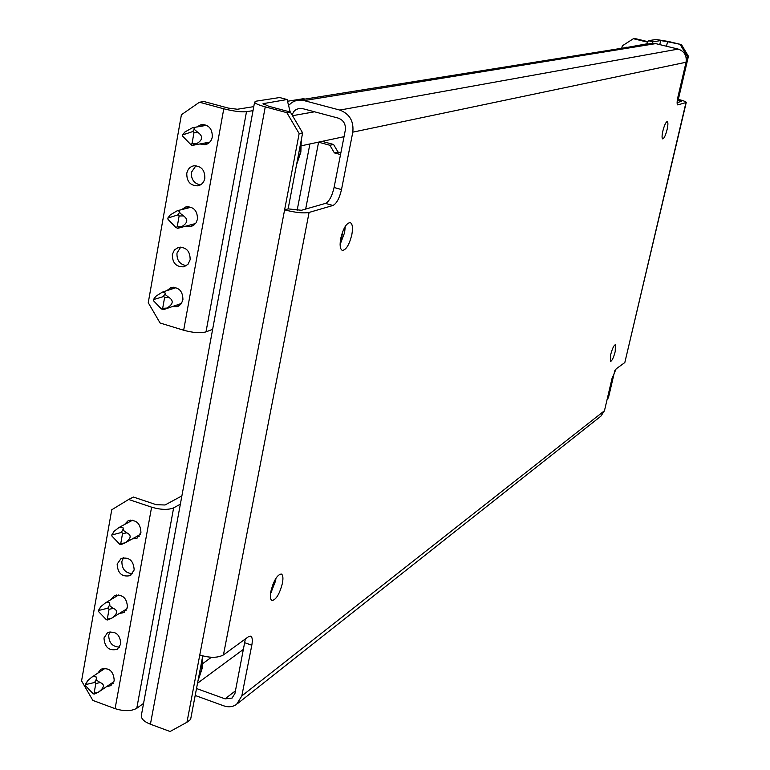 <?xml version="1.0" encoding="UTF-8"?>
<svg xmlns="http://www.w3.org/2000/svg" width="770" height="770" viewBox="0 0 770 770"><rect width="100%" height="100%" fill="white"/><g stroke="black" fill="none" stroke-linecap="round" stroke-linejoin="round"><path stroke-width="1.16" d="M282.407 583.285C283.37 577.981 282.994 574.892 281.281 574.025C277.219 574.728 273.754 580.484 270.896 591.302C269.943 596.586 270.328 599.657 272.022 600.513C276.112 599.782 279.577 594.036 282.407 583.285M270.491 593.93L275.564 580.946L275.978 578.241M351.832 234.667C353.035 227.785 352.506 223.762 350.235 222.597C346.433 223.011 343.276 228.267 340.744 238.373C339.56 245.255 340.09 249.268 342.352 250.394C346.163 249.961 349.32 244.725 351.832 234.667M340.109 244.542L344.614 232.627L345.249 226.399M667.099 129.543C668.11 124.865 668.168 122.209 667.272 121.573C665.867 121.968 664.404 125.096 662.874 130.958C661.863 135.635 661.805 138.292 662.701 138.908C664.115 138.513 665.578 135.385 667.099 129.543M615.22 351.505L615.374 344.729C613.873 345.239 612.314 348.541 610.687 354.662L610.543 361.419C612.044 360.899 613.603 357.598 615.22 351.505M686.051 62.245C686.936 55.642 684.318 51.263 678.197 49.087L655.713 43.62L304.054 100.591L339.782 110.072C349.57 113.796 353.911 121.159 352.804 132.151L341.505 189.564C339.464 198.294 336.615 203.598 332.938 205.484L309.088 212.433L223.444 654.924L248.306 636.809L250.654 636.164C252.348 637.031 252.733 640.043 251.809 645.212L241.819 695.936L604.469 410.728L611.996 378.59L616.106 368.897L624.826 362.545L685.974 102.574L677.735 104.913C676.859 104.287 676.926 101.611 677.947 96.885L686.051 62.245L352.804 132.151M292.061 114.932L293.745 111.592L295.882 109.629L299.212 108.387L302.533 108.599L338.222 118.108C343.545 120.139 345.913 124.153 345.316 130.14L334.074 187.505C332.043 196.225 329.175 201.519 325.479 203.395L301.445 210.277L288.124 208.872L302.629 132.883L299.155 133.576L284.611 209.854C295.343 212.616 303.495 213.483 309.088 212.433M666.493 46.248L667.551 41.705L681.469 44.621L688.428 56.268L687.341 56.489L686.253 61.128M646.694 44.265L648.35 40.685L656.117 39.482L668.678 41.522L681.469 44.621M677.408 99.619L678.341 99.359L688.428 56.268M607.251 398.841L608.396 397.955L614.778 370.717M687.341 56.489L680.372 44.814M299.155 133.576L286.835 112.661L265.246 106.876L150.419 724.224L170.083 731.5L186.956 722.26L190.613 719.44L202.741 655.934M286.835 112.661L290.367 112.054L268.855 106.299L263.032 103.68L287.085 99.523L279.645 97.54L256.4 101.13L254.6 102.092C254.908 103.401 258.45 104.999 265.246 106.876M223.444 654.924C217.737 658.042 209.854 658.071 199.776 655.01L186.956 722.26M290.367 112.054L302.629 132.883M241.819 695.936L236.563 704.377C232.761 706.956 228.478 707.447 223.714 705.83L195.195 695.474M235.466 690.806L225.071 698.862L196.523 688.524M677.388 99.705L681.546 101.322L677.119 102.641M245.351 638.956L234.946 693.452L232.04 698.092L225.071 698.862M604.469 410.728L600.86 416.204L237.458 703.674M288.124 208.872L284.611 209.854L199.776 655.01M685.974 102.574L686.263 102.352C685.954 101.65 683.317 100.649 678.341 99.359M686.253 102.391L624.826 362.545M150.419 724.224C144.25 721.769 141.208 718.891 141.314 715.6L141.391 715.166M290.213 112.006L287.085 99.523M667.551 41.705L660.689 40.589L659.765 44.612M648.35 40.685L652.979 41.811L660.689 40.589M652.979 41.811L652.257 43.389M304.054 100.591L295.805 100.697L292.205 102.294L288.548 105.384M651.42 43.505L655.713 43.62M344.026 136.694L301.609 145.732M139.168 536.382L136.906 536.353M124.451 524.562L128.051 520.79C136.184 519.375 140.477 523.263 140.939 532.474L136.81 538.269L132.209 538.952M132.594 573.631C125.423 573.226 121.852 569.146 121.881 561.397L123.518 557.673M134.163 570.002L130.255 575.613C122.074 577.269 117.695 573.429 117.146 564.092L121.15 558.414C129.312 556.854 133.643 560.724 134.163 570.002M126.059 610.543L123.989 610.581M110.986 599.57L114.326 595.682C122.497 594.007 126.877 597.838 127.454 607.174L123.758 612.622L119.283 613.488M119.581 647.118C112.372 646.79 108.763 642.748 108.724 634.961L110.014 631.766M120.813 644.009L117.3 649.293C109.099 651.179 104.653 647.406 103.979 637.964L107.579 632.613C115.76 630.822 120.168 634.615 120.813 644.009M113.151 683.365L111.255 683.452M97.8 673.173L100.909 669.207C109.09 667.301 113.527 671.065 114.23 680.516L110.89 685.637L106.539 686.657M272.965 584.295L271.338 592.505M181.884 495.909L165.03 504.985L156.233 504.697L133.383 497.035L128.657 499.47L151.603 507.17C160.824 509.856 168.168 510.077 173.635 507.863L180.353 504.196M128.657 499.47L111.746 509.779L81.572 680.892L92.852 700.421L115.096 708.65C124.057 711.442 131.275 711.316 136.771 708.294L143.566 703.405M129.177 522.031L130.39 520.106M115.721 596.731L116.732 594.892M102.554 670.035L103.373 668.302M95.114 682.374L85.258 684.674L85.499 685.752L93.285 693.866L94.084 693.241L95.807 683.568L95.114 682.374M93.285 693.866L94.614 693.982L98.396 692.192C104.431 687.649 105.009 684.424 100.119 682.528L96.779 680.314L95.923 676.541L94.123 676.118L91.871 677.09L87.713 680.603L85.258 684.674M108.349 608.069L98.377 610.533L98.618 611.64L106.414 619.763L107.29 619.138L109.042 609.282L108.349 608.069M106.414 619.763L107.713 619.985L111.611 618.223C117.675 613.796 118.262 610.523 113.373 608.387L110.014 606.086L109.138 602.544L107.473 602.13L105.394 602.929L100.822 606.606L98.377 610.533M121.824 532.368L111.746 535.006L111.977 536.141L119.783 544.265L120.746 543.63L122.536 533.581L121.824 532.368M119.783 544.265L121.063 544.582L125.077 542.869C131.169 538.577 131.766 535.227 126.867 532.84L123.489 530.463L123.027 527.777L119.196 527.383L114.172 531.213L111.746 535.006M646.887 43.842L628.156 47.239M647.888 41.676L634.827 38.5L633.392 38.712L647.657 42.177M633.392 38.712L622.285 45.854L621.737 48.269M627.021 47.278L625.577 47.634M207.448 143.942L204.483 143.095M196.629 127.021L201.567 124.442C208.911 124.769 212.481 128.994 212.279 137.108C211.307 141.362 208.882 143.903 204.993 144.75L199.882 143.971M200.412 184.906C194.03 183.558 191.027 179.352 191.422 172.287L195.965 165.685M204.83 178.37C203.925 182.423 201.634 184.916 197.957 185.83C190.402 185.811 186.677 181.633 186.783 173.298C187.697 169.169 190.046 166.667 193.819 165.781C201.297 165.916 204.974 170.112 204.83 178.37M193.424 225.475L190.546 224.869M181.489 209.661L186.167 206.735C193.77 206.678 197.534 210.845 197.457 219.238L196.09 222.78L193.568 225.389L190.96 226.515L185.926 226.111M186.475 265.65C179.834 264.553 176.667 260.366 176.984 253.08L180.767 247.064M190.151 259.711L188.034 264.254L184.02 266.795C176.243 267.161 172.345 263.051 172.326 254.456L174.492 249.846L178.602 247.305C186.311 247.055 190.161 251.184 190.151 259.711M179.583 305.44L176.831 305.026M166.715 290.704L171.123 287.489C178.929 287.046 182.865 291.147 182.923 299.8L181.335 303.63L178.919 305.892L177.129 306.691L172.191 306.624M340.869 152.826L338.03 152.056L333.564 144.471L329.897 145.27L318.395 142.152M333.564 144.471L322.101 141.362M342.9 231.087L340.302 244.234M340.523 154.558L334.382 152.893L329.897 145.27M253.763 106.635L237.362 109.253L228.305 108.089L204.06 101.553L199.449 102.227L223.781 108.801C233.522 111.227 241.097 112.199 246.496 111.708L253.022 110.639M199.449 102.227L181.402 114.749L148.254 302.716L160.102 323.015L183.664 330.234C193.116 332.804 200.556 333.352 206.004 331.88L212.635 329.339M288.413 104.845L289.173 104.72M304.997 99.099L303.476 98.695L287.508 101.245M201.24 126.232L203.703 124.413M186.128 208.497L188.323 206.572M171.383 289.173L173.308 287.181M338.03 152.056L334.382 152.893M193.231 131.401L182.557 134.933L182.731 136.28L190.537 144.279L191.999 143.72L193.973 132.661L193.231 131.401M191.701 145.376L190.537 144.279L192.115 145.434L196.398 143.798C202.626 140.227 203.28 136.55 198.371 132.758L194.887 129.918L194.213 128.118L192.529 127.724L184.877 131.997L182.557 134.933M209.883 142.065L192.346 145.395M206.052 125.414L206.668 125.317M178.39 214.734L167.831 218.083L168.024 219.383L175.83 227.429L177.196 226.832L179.121 215.985L178.39 214.734M175.83 227.429L177.697 228.324L181.576 226.727C187.774 223.002 188.419 219.392 183.51 215.908L180.045 213.155L179.42 211.173L177.283 210.72L170.189 214.955L167.831 218.083M195.58 223.512L178.072 228.228M163.837 296.46L153.394 299.626L153.605 300.868L161.411 308.953L162.672 308.337L164.568 297.701L163.837 296.46M161.411 308.953L163.663 309.569L167.042 308.058C173.212 304.179 173.847 300.637 168.938 297.441L165.492 294.785L164.915 292.619L162.316 292.138L155.781 296.315L153.394 299.626M181.47 303.428L164.202 309.386M175.81 287.72L162.316 292.138M678.197 49.087L339.782 110.072M197.534 683.231L243.609 649.226M341.505 189.564L334.074 187.505M332.938 205.484L325.479 203.395M251.809 645.212L244.87 642.767M211.442 657.272L202.683 663.605M263.764 104.441L264.004 103.161M292.513 115.693L314.545 111.794M151.603 507.17L115.096 708.65M173.635 507.863L136.771 708.294M96.597 678.716L94.671 682.336M100.119 682.528L95.807 683.568M98.396 692.192L94.084 693.241M87.713 680.603L85.778 684.222M198.14 680.045L201.702 669.178L201.817 660.795M109.812 604.556L107.896 608.04M113.373 608.387L109.042 609.282M111.611 618.223L107.29 619.138M100.822 606.606L98.887 610.09M123.277 529L121.371 532.349M126.867 532.84L122.536 533.581M125.077 542.869L120.746 543.63M114.172 531.213L112.256 534.563M318.578 142.209L305.661 209.065M223.781 108.801L183.664 330.234M246.496 111.708L206.004 331.88M309.896 143.971L297.114 210.47M194.569 128.869L192.75 131.41M198.371 132.758L193.973 132.661M196.398 143.798L191.999 143.72M184.877 131.997L183.039 134.538M296.777 163.529L300.512 152.267L300.954 141.699M179.756 212.029L177.918 214.734M183.51 215.908L179.121 215.985M181.576 226.727L177.196 226.832M170.189 214.955L168.332 217.669M165.223 293.572L163.365 296.45M168.938 297.441L164.568 297.701M167.042 308.058L162.672 308.337M155.781 296.315L153.904 299.193M232.53 697.707L232.04 698.092M141.314 715.6L254.6 102.092M298.115 100.206L651.94 43.418M136.81 538.269L137.329 537.98M130.255 575.613L130.765 575.315M123.758 612.622L124.249 612.314M117.3 649.293L117.781 648.975M98.82 691.893L113.95 681.623M91.871 677.09L105.259 668.245M202.212 658.735C202.799 658.004 202.77 661.286 202.096 668.581M197.957 680.988L202.077 668.668M111.496 618.3L127.04 608.695M105.394 602.929L118.801 594.883M124.355 543.302L140.342 534.447M119.196 527.383L132.642 520.174M627.069 47.163L626.462 47.268M197.957 185.83L198.439 185.724M190.96 226.515L191.47 226.38M184.02 266.795L184.55 266.632M177.129 306.691L177.668 306.508M192.529 127.724L206.418 125.346M296.537 164.828L300.849 152.075M300.858 152.037L301.282 139.948M177.283 210.72L191.162 207.236"/></g></svg>
